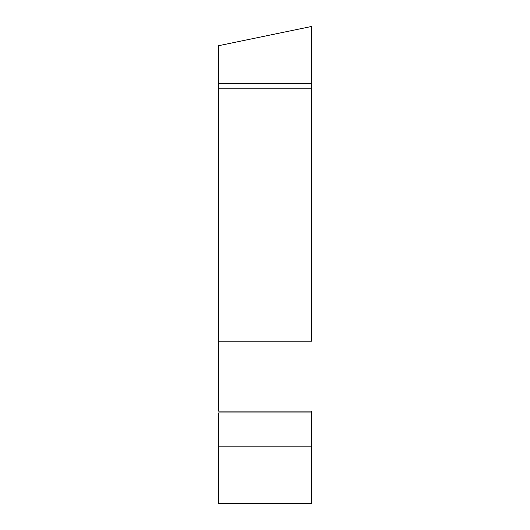 <?xml version="1.0" encoding="UTF-8"?>
<svg xmlns="http://www.w3.org/2000/svg" width="530" height="530" viewBox="0 0 530 530"><rect width="100%" height="100%" fill="white"/><g stroke="black" fill="none" stroke-linecap="round" stroke-linejoin="round"><path stroke-width="0.79" d="M218.612 45.706L311.388 26.5L218.612 45.706L218.612 83.435L311.388 83.435L311.388 26.5L311.388 83.435L218.612 83.435L218.612 45.706M218.612 503.5L218.612 446.836L218.612 503.5L311.388 503.5L218.612 503.5M218.612 412.916L218.612 446.836L311.388 446.836L311.388 412.916L218.612 412.916L311.388 412.916L311.388 411.134L218.612 411.134L311.388 411.134L311.388 412.916M218.612 88.828L311.388 88.828L218.612 88.828L311.388 88.828L311.388 341.207L311.388 88.828L218.612 88.828L218.612 341.207L311.388 341.207L218.612 341.207L218.612 83.435M311.388 503.5L311.388 446.836L311.388 503.5M218.612 341.207L218.612 411.134M311.388 88.828L311.388 83.435"/></g></svg>
